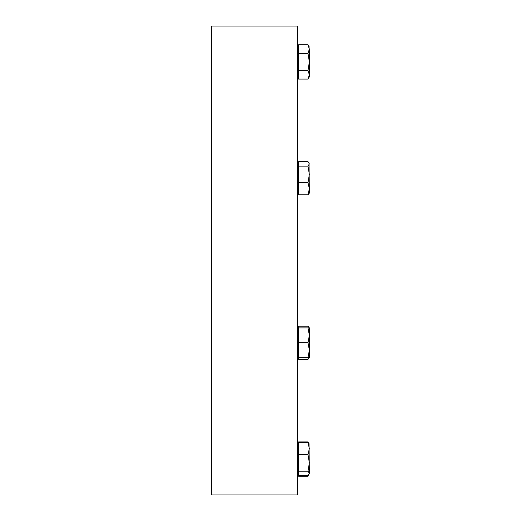 <?xml version="1.0" encoding="UTF-8"?>
<svg xmlns="http://www.w3.org/2000/svg" width="521" height="521" viewBox="0 0 521 521"><rect width="100%" height="100%" fill="white"/><g stroke="black" fill="none" stroke-linecap="round" stroke-linejoin="round"><path stroke-width="0.78" d="M309.344 335.322L308.015 327.898L309.344 327.898L309.344 357.595L308.015 357.595L309.344 350.171L308.015 342.746L309.344 335.322M309.344 357.595L308.015 359.308L298.559 359.308L298.559 357.595L308.015 357.595M298.559 357.595L298.559 342.746L308.015 342.746M298.559 342.746L298.559 327.898L308.015 327.898M309.344 49.085C309.344 46.441 309.344 46.441 309.344 49.085L309.344 61.947L308.015 53.376L309.344 49.085L308.015 44.799L309.344 47.098M308.015 79.094L309.344 74.809L309.344 76.795L308.015 79.094L298.559 79.094L298.559 53.376L308.015 53.376M308.015 70.517L309.344 61.947L309.344 74.809L308.015 70.517L298.559 70.517M298.559 53.376L298.559 44.799L308.015 44.799M297.621 48.505L298.559 48.505M298.559 475.614L298.559 476.201L308.015 476.201L309.344 473.394L308.015 475.614L298.559 475.614L298.559 441.906L308.015 441.906L308.64 443.117M308.015 476.201L308.64 474.989M297.621 26.05L297.621 494.95L211.656 494.95L211.656 26.05L297.621 26.05M309.272 327.898L308.015 326.185L298.559 326.185L298.559 327.898M308.015 359.308L308.64 357.595M309.044 162.884L309.344 193.102L308.015 194.815L309.344 188.758L308.015 182.695L309.344 174.411L308.015 166.134L309.344 163.913L308.015 161.692L298.559 161.692L298.559 166.134L308.015 166.134M298.559 166.134L298.559 194.815L308.015 194.815M298.559 182.695L308.015 182.695M309.044 443.684L309.344 473.394L308.015 471.179L309.344 462.895L308.015 454.618L309.344 448.555L308.015 442.492L309.044 443.684L308.015 441.906M298.559 442.492L308.015 442.492M298.559 454.618L308.015 454.618M298.559 471.179L308.015 471.179M298.559 329.305L297.621 329.305M298.559 356.188L297.621 356.188M298.559 75.389L297.621 75.389M309.344 327.898L309.044 327.37M298.559 164.812L297.621 164.812M298.559 191.695L297.621 191.695M298.559 445.611L297.621 445.611M298.559 472.495L297.621 472.495"/></g></svg>
